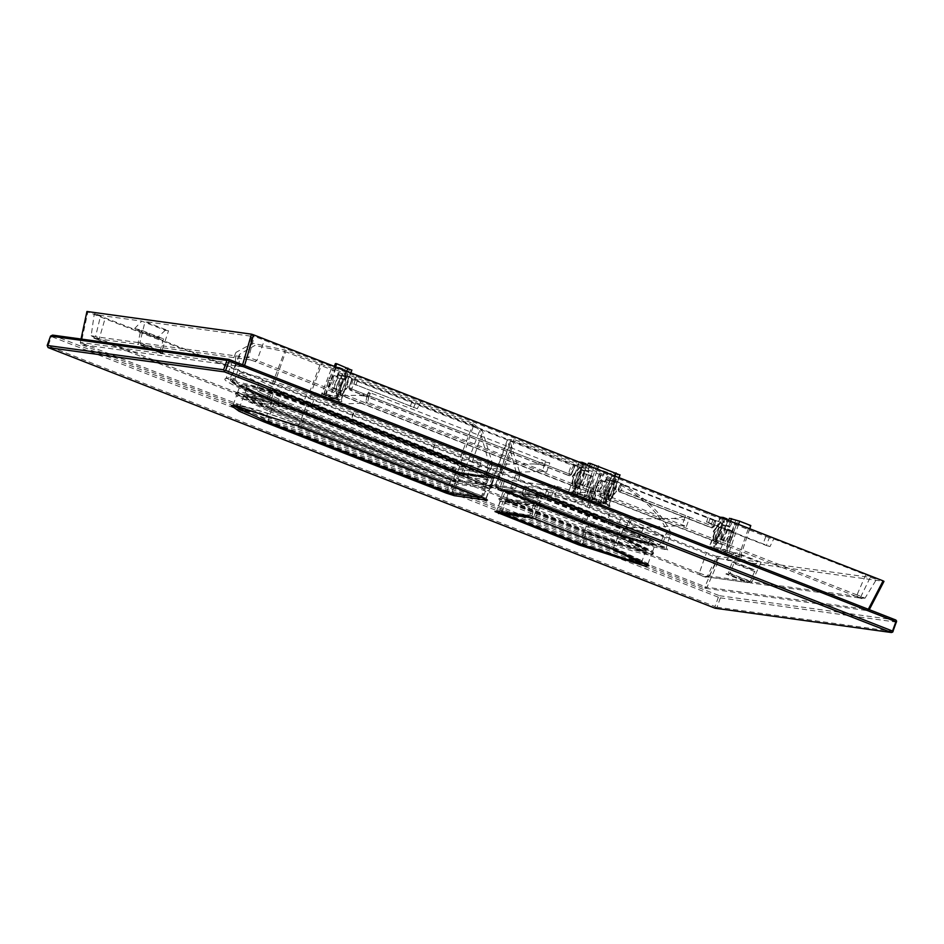 <?xml version="1.0" encoding="UTF-8"?>
<svg xmlns="http://www.w3.org/2000/svg" width="944" height="944" viewBox="0 0 944 944"><rect width="100%" height="100%" fill="white"/><g stroke="black" fill="none" stroke-linecap="round" stroke-linejoin="round"><path stroke-width="0.71" stroke-dasharray="4.72 3.54" d="M867.064 610.579L243.587 366.933L81.432 344.572L704.897 588.218L867.064 610.579L868.386 609.175L869.282 609.671L867.064 610.579M489.641 486.372L492.331 487.847L458.3 483.163L452.2 481.204L268.438 409.401L243.41 398.687L235.693 393.105L238.915 393.117L305.88 414.558L489.641 486.372L489.629 484.732L305.868 412.917C276.509 401.743 254.868 394.816 240.956 392.149L237.581 392.362L269.583 407.914L268.45 411.029L450.63 482.219L456.695 484.166L489.806 488.673L486.431 497.984L487.434 500.096M305.88 414.558L308.393 405.755L492.036 477.522L489.629 484.732L491.612 485.712L492.638 487.8L491.411 485.712L457.38 481.027L458.3 483.163M620.68 537.573L653.649 553.267L650.204 553.857L583.239 532.416L498.81 498.987L532.829 503.683L620.68 537.573L620.668 535.944L538.918 504.002L534.87 502.704L532.829 503.683M500.662 498.019L498.515 498.987L500.851 498.007L503.376 490.915L505.37 491.883L501.5 500.473M244.626 365.411L243.587 366.933L242.596 364.762L80.323 342.389L81.432 344.572L81.219 342.884L704.979 586.649L704.897 588.218L707.009 587.298L869.282 609.671M452.2 481.204L453.344 479.729L457.38 481.027L459.893 473.829L494.031 478.49L491.612 485.688M491.411 485.712L493.818 478.502L494.632 478.101L460.696 473.416L455.846 471.87L453.344 479.729L269.583 407.914L272.202 400.763L455.846 472.531L460.696 473.416L459.893 473.829M579.486 543.921L583.25 534.056C612.526 545.207 634.097 552.11 647.973 554.777L651.348 554.553L619.429 539.036L539.284 507.719L533.207 505.772L500.414 501.252L583.25 534.056L583.239 532.416L499.518 499.128L532.31 503.648L540.405 506.232L620.562 537.561L645.495 548.228L653.213 553.798L649.991 553.786C635.69 551.036 613.435 543.909 583.239 532.416L584.383 530.941L500.851 498.007L534.87 502.704L537.525 495.588L503.589 490.904L500.851 498.007M538.93 505.63L541.573 496.874L537.525 495.588L537.171 494.727L623.193 528.77L620.668 535.944L652.623 551.143L653.649 553.267M542.021 496.273L623.654 528.168C685.285 552.004 647.289 546.883 587.439 523.295C624.657 537.136 647.242 544.086 655.219 544.133L651.749 544.511C638.002 541.88 616.562 535.036 587.428 523.955L584.383 530.941C613.73 542.116 635.371 549.042 649.283 551.709L652.623 551.143M81.042 339.026L80.323 342.389L81.219 342.884L87.839 311.98L717.416 558.01L704.979 586.649L707.009 587.298L719.458 558.659L883.985 581.351M494.031 478.49L460.566 473.381L455.858 471.87L272.202 400.103C210.559 376.267 248.567 381.388 308.417 404.988L307.968 405.59C278.834 394.509 257.393 387.665 243.646 385.034L240.283 385.246L272.202 400.763L272.202 400.103L272.202 400.763M87.839 311.98L86.942 311.485M719.458 558.659L717.416 558.01M769.277 537.761L252.036 335.439L254.16 336.619L145.046 321.574L168.551 330.754L165.294 330.306L141.789 321.125L100.666 315.449L94.282 313.691L91.179 335.698L95.568 336.548L100.666 315.449C91.946 313.019 93.48 313.856 105.232 317.975L718.891 557.397L716.767 556.217L757.89 561.881L734.397 552.7L737.642 553.149L761.147 562.329L870.262 577.386L876.646 579.156L864.94 598.284L860.751 596.856L870.262 577.386C878.982 579.817 877.448 578.979 865.695 574.861L773.714 538.918L769.277 537.761L766.375 545.538L708.519 523.07L706.525 522.138L709.204 513.701M865.695 574.861L857.046 594.826L856.963 596.679L254.868 361.387L256.969 360.466L264.532 339.934M356.513 375.877L353.917 383.972L417.319 408.752L421.024 401.094M706.608 521.796L770.009 546.576L773.714 538.918M417.319 408.752L353.917 383.972M257.016 360.337L247.352 357.103L248.638 357.658L254.16 336.619M248.638 357.658L139.83 342.79L145.046 321.574M165.294 330.306L157.53 337.445L163.56 338.908L160.02 350.944L161.707 351.18L168.551 330.754M157.53 337.445L134.662 328.512L140.75 329.999L163.583 338.92L140.774 329.999L138.143 342.554L138.532 344.442L96.087 338.589L95.568 336.548C89.373 335.273 90.6 335.958 99.273 338.589L105.232 317.975M134.662 328.512L141.789 321.125M99.273 338.589L98.259 339.781L700.354 575.085L699.256 573.209L706.395 552.901M699.303 573.067L708.838 576.654L707.681 575.757L716.767 556.217M707.681 575.757L750.22 581.752L755.2 570.117L749.229 568.677L757.89 561.881M734.397 552.7L726.373 559.745L749.229 568.677M726.373 559.745L732.391 561.196L755.224 570.117L732.391 561.196L728.461 573.079L730.137 573.327L737.642 553.149M761.147 562.329L751.92 581.988L860.751 596.856C866.675 598.897 865.436 598.225 857.046 594.826M770.009 546.576L766.375 545.538M582.106 499.813L584.265 500.108L585.41 498.668L589.74 487.446L582.106 499.813L585.02 500.957L592.23 488.414L589.74 487.446M592.23 488.414L588.277 499.789L587.18 501.252L585.02 500.957M606.284 503.884L604.077 503.577L604.089 501.972L607.901 490.573L606.284 503.884L603.369 502.751L605.399 489.606L607.901 490.573M605.399 489.606L601.222 500.851L601.21 502.444L603.369 502.751M594.626 499.329L592.419 499.022L601.21 502.444L592.466 499.034L596.242 486.018L594.626 499.329L591.711 498.184L593.741 485.051L596.242 486.018M593.741 485.051L589.563 496.296L589.552 497.889L591.711 498.184M570.447 495.258L572.607 495.553L573.751 494.113L578.07 482.891L570.447 495.258L573.362 496.402L580.572 483.859L578.07 482.891M580.572 483.859L576.619 495.234L575.521 496.697L573.362 496.402M254.868 361.387L249.782 359.747L247.352 357.103L252.036 335.439M139.83 342.79L141.34 344.831L249.948 359.806L248.602 357.788M860.692 596.986L859.134 597.871C864.173 599.31 863.453 598.921 856.963 596.679M859.37 597.941L750.527 582.896L859.37 597.941M139.865 342.648L161.707 351.18L163.17 353.363L141.187 344.772L163.17 353.363L160.362 352.973L160.02 350.944L138.19 342.389M91.167 335.686L98.259 339.781C91.769 337.539 91.049 337.15 96.087 338.589M750.22 581.752L748.167 582.613L705.699 576.749L700.354 575.085L98.306 339.816M718.891 557.397L708.838 576.654L707.103 577.563L703.469 576.524L699.917 574.955L699.256 573.209L99.226 338.719M750.303 581.598L728.461 573.079L725.877 573.976L747.707 582.507L705.274 576.654L707.622 575.875M726.337 574.082L728.91 574.436L726.337 574.082M751.92 581.988L750.527 582.896L728.697 574.365L730.137 573.327L751.979 581.858M496.332 488.131L495.423 486.03L510.326 442.37L519.979 473.546L519.648 476.342L515.731 474.82L516.144 472.047L507.412 439.774L513.973 439.444L599.959 473.05C636.067 488.933 659.679 508.733 670.795 532.487L666.322 547.744L667.774 549.915C661.06 549.007 649.142 545.833 632.032 540.381L581.303 522.339L495.317 488.732L489.086 485.299L509.713 488.142L516.958 490.974L496.332 488.131L498.125 489.122L584.112 522.728L600.467 474.773C634.982 490.113 657.142 508.851 666.96 530.988L662.004 546.057L660.54 547.083L667.774 549.915L660.765 547.154C647.36 545.03 621.789 536.876 584.065 522.716L584.112 522.728C619.323 536.145 644.799 544.263 660.54 547.083L660.611 547.119M519.648 476.342L515.483 488.791L516.958 490.974L509.795 488.178L489.086 485.299L491.092 484.343L511.164 487.104L515.483 488.791L495.423 486.03L498.078 489.11L584.065 522.716M515.731 474.82L511.164 487.104L509.795 488.178M239.103 366.709L235.186 365.175L235.858 352.466L252.579 343.286L285.159 350.035L473.168 423.502L482.632 431.55L492.284 462.725L491.966 465.522L488.048 463.988L483.47 476.283L482.03 477.322L489.263 480.154L468.637 477.31L454.512 472.791L266.503 399.312C229.734 384.562 217.297 377.635 229.18 378.52L236.425 381.341L229.38 378.579L225.699 378.379L230.607 377.47L234.926 379.158L239.103 366.709L239.398 354.413L254.833 345.469L285.678 351.758L269.3 398.097L463.41 473.522L461.404 474.478L482.231 477.393L461.734 474.561L457.274 473.156L461.734 474.561M457.274 473.156L269.264 399.69L236.885 385.459C230.407 381.836 230.253 380.456 236.425 381.341L234.926 379.158L230.891 379.429L236.012 383.476L269.3 398.097L269.311 399.701L457.321 473.168L473.676 425.225L479.729 430.417L463.41 473.522L483.47 476.283L487.788 477.971L467.728 475.21L455.622 471.327L267.624 397.861L237.676 385.128L226.253 377.753L235.858 352.466M235.186 365.175L230.607 377.47L229.25 378.544M491.966 465.522L487.788 477.971L489.263 480.154L482.101 477.357M335.439 363.558L347.097 368.113L335.757 397.53L324.099 392.975L321.515 393.86L324.535 394.321L321.515 393.86L334.636 398.982L335.757 397.53L336.642 398.026L334.636 398.982L323.308 397.424L334.636 398.982M335.568 366.886L325.774 393.211L324.323 394.25L341.881 401.825L330.589 400.268L307.39 391.913L310.399 392.362L307.39 391.913L311.638 391.253L323.296 395.819L323.308 397.424L325.314 396.456L323.296 395.819L334.259 366.343L336.276 366.992L325.314 396.456L336.642 398.026L347.982 368.608L345.528 368.266L341.681 375.606C340.713 384.314 337.834 389.978 333.031 392.61L337.303 394.273C342.082 391.713 344.879 386.002 345.669 377.163L349.386 369.777L351.876 370.036M310.269 392.326L323.308 397.424L310.187 392.303L311.638 391.253L322.6 361.788L321.302 361.611L309.962 391.028L329.692 398.132L330.589 400.268M350.873 372.868L341.398 399.678L341.799 401.33L337.374 399.347L337.409 397.754L340.985 399.69L329.692 398.132L340.536 368.561L343.168 368.915L341.563 376.491C336.158 384.692 334.731 390.615 337.303 394.273M341.398 399.678L341.881 401.825M725.322 555.237L707.764 547.662L709.782 546.67L720.626 517.088L735.352 523.413L724.98 553.208L726.656 553.444L728.131 555.627L725.322 555.237L724.98 553.208L709.782 546.67L721.074 548.228L740.792 555.391L725.429 549.951L714.101 548.393L726.656 553.444L736.65 523.59L728.39 520.368M727.966 555.568L714.962 550.482L727.966 555.568M709.782 546.67L707.764 547.662L719.057 549.219L742.255 557.574L739.459 557.184L739.117 555.155L749.489 525.36L750.787 525.548M749.713 528.734L740.792 555.391L742.255 557.574L719.387 549.302L708.106 547.744M604.089 501.972L605.564 502.55L605.576 504.155L604.077 503.577L610.036 506.609L598.756 505.064L597.859 502.928L588.277 499.789M614.933 476.059L605.564 502.55L609.14 504.485L597.859 502.928L608.703 473.345L611.334 473.711L609.718 481.287C604.313 489.476 602.897 495.411 605.47 499.069C610.249 496.509 613.034 490.797 613.824 481.959L617.553 474.572L620.031 474.832M619.04 477.664L609.14 504.485L610.036 506.609M589.504 497.877L588.053 497.311L589.504 497.877M572.607 495.553L566.695 492.532L577.976 494.09L579.994 493.098L589.563 496.296M571.144 494.986L572.265 493.535L568.713 491.541L579.994 493.098L589.528 466.135M579.132 461.982L568.713 491.541L566.695 492.532L578.306 494.172L588.053 497.311M600.467 474.773L514.48 441.178L498.113 487.505L584.1 521.112C619.323 534.528 645.295 542.847 662.004 546.057L666.322 547.744C659.608 546.741 648.15 543.673 631.949 538.505L582.424 520.887L496.438 487.281L491.092 484.343L507.424 441.237M510.326 442.37L510.291 441.414L514.48 441.178M473.676 425.225L285.678 351.758M488.048 463.988L488.461 461.227L479.729 430.417M346.767 371.263L337.409 397.754L324.099 392.975L334.329 366.402M335.757 397.53L336.642 398.026M333.031 392.61C330.601 388.916 332.111 383.028 337.574 374.933L339.309 367.405L336.276 366.992M321.302 361.611L340.536 368.561M726.986 519.814L724.992 519.035L714.997 548.889L714.101 548.393L715.009 550.494L714.997 548.889M714.101 548.393L724.095 518.551L727.128 518.964L725.641 526.587C720.461 534.788 719.139 540.759 721.664 544.487C726.361 541.809 729.063 536.062 729.747 527.259L733.346 519.825L735.801 520.156L725.429 549.951L726.337 552.051L715.009 550.494M728.379 520.392L725.759 525.702C724.968 534.54 722.184 540.239 717.393 542.812L721.664 544.487M739.459 557.184L726.337 552.051L737.83 520.805L749.489 525.36M717.393 542.812C714.82 539.154 716.248 533.218 721.653 525.029L723.257 517.454M736.65 523.59L735.352 523.413M568.713 491.541L579.557 461.958L608.703 473.345M613.824 481.959L609.848 480.402C608.833 489.134 605.954 494.809 601.198 497.405L605.47 499.069M587.298 465.262L584.678 470.572C583.888 479.41 581.103 485.11 576.312 487.682L580.584 489.346C585.233 486.726 587.923 480.992 588.667 472.13L584.678 470.572M576.312 487.682C573.751 484.024 575.167 478.089 580.572 469.9L582.188 462.324M349.386 369.777L345.528 368.266M347.982 368.608L347.097 368.113L347.982 368.608M339.309 367.405L343.168 368.915M724.095 518.551L724.992 519.035L724.095 518.551M733.346 519.825L729.476 518.315M737.83 520.805L735.801 520.156M580.572 469.9L584.56 471.457L586.047 463.834L583.026 463.41L585.905 464.684M583.026 463.41L583.911 463.905L573.917 493.759L573.02 493.264L583.026 463.41M587.31 465.239L611.334 473.711M610.072 480.52L606.095 478.974L607.464 472.201M606.095 478.974L605.741 479.729L609.718 481.287M601.198 497.405C598.779 493.783 600.29 487.895 605.741 479.729M609.848 480.402L610.048 479.646L614.025 481.204M617.553 474.572L613.683 473.062L610.048 479.646M613.683 473.062L615.252 472.909L596.75 465.675L588.407 463.185M616.149 473.404L615.252 472.909L603.912 502.326L604.809 502.822L616.149 473.404M584.879 469.805L588.855 471.363L592.266 464.696M588.855 471.363L588.667 472.13M584.56 471.457C579.392 479.705 578.07 485.664 580.584 489.346M604.443 471.788L593.481 501.252L573.02 493.264L573.928 495.364L585.256 496.922L584.348 494.821L586.377 495.47L596.75 465.675M573.928 495.364L591.428 502.208L603.133 503.872L585.256 496.922L586.377 495.47L604.809 502.822L602.803 503.777L591.475 502.22L573.928 495.364L573.917 493.759M460.967 463.209L465.003 464.495L502.538 469.628L498.538 478.773L461.356 473.687L457.321 472.401L271.223 399.678L236.637 382.886L240.283 382.627C254.585 385.329 277.194 392.503 308.11 404.174L311.213 394.675C280.167 382.981 257.5 375.783 243.198 373.092L239.505 373.352L274.421 390.297L460.967 463.209L457.321 472.401M485.806 473.416L490.019 464.259L491.8 465.239L487.788 474.384L498.326 478.785L502.326 469.64L500.544 468.661L311.213 394.675M434.358 444.648L480.968 463.008L455.197 459.091L281.772 391.312L259.824 380.656L262.149 380.503C271.683 382.332 286.516 387.075 306.647 394.745L434.358 444.648L431.467 452.447L429.886 453.71L430.83 454.099L431.467 452.447L350.318 420.741L353.162 412.929M434.83 444.836L431.951 452.648L477.971 470.773L477.086 470.277L480.071 462.525L480.968 463.008L477.971 470.773L452.306 466.867L278.551 398.97L257.146 388.527L259.458 388.373C268.957 390.191 283.731 394.922 303.779 402.557L350.318 420.741L349.209 422.204L429.886 453.71M487.788 474.384L486.018 473.404L542.375 471.292L546.588 472.142L365.977 401.566L367.464 402.946L312.016 405.413L308.11 404.174M311.756 394.887L315.095 395.902L312.016 405.413M309.833 404.799L486.408 473.794L490.019 464.259L534.493 463.929L545.502 462.064L549.797 462.914L368.632 392.114L370.107 393.518L358.991 395.347L315.095 395.902M368.951 396.669L367.464 402.946L368.75 396.692L370.414 393.365L368.75 396.692L358.991 395.347M489.311 475.8L491.092 476.779L489.228 477.664L486.467 483.965L484.378 484.85L488.213 477.204L306.116 406.038L307.213 404.634L489.311 475.8L488.213 477.204L489.11 477.688L488.213 477.204M274.515 400.138L456.625 471.304L274.055 399.949C238.03 385.176 249.039 387.724 246.526 387.146L246.632 388.149L249.57 387.937C261.7 390.261 280.545 396.303 306.116 406.038L303.685 412.41L485.476 483.458L456.141 479.776L458.631 473.487L460.613 472.578L456.577 471.292L456.613 472.838L458.631 473.487L489.11 477.688L491.092 476.779L460.283 472.496L490.762 476.696M368.632 392.114L366.945 395.748L368.75 396.692M579.958 467.422L573.055 476.248L572.973 486.054L579.84 477.18L579.958 467.422M340.619 395.217L340.737 385.459L347.604 376.585L347.522 386.391L340.619 395.217M352.088 378.379L348.867 388.008L571.191 474.726L349.032 387.972L349.953 390.014L349.292 388.008L352.383 378.45L355.251 379.948L351.227 390.368L569.208 475.634L349.953 390.014M349.032 387.972L351.77 378.367L352.962 379.63L571.368 464.979L575.215 465.534L571.344 474.738L568.949 475.599L570.943 474.69L574.601 465.451M366.945 395.748L365.977 401.566M546.588 472.142L549.797 462.914M545.502 462.064L544.24 465.274L548.275 466.607M534.493 463.929L544.24 465.274L542.375 471.292M574.92 465.451L355.251 379.948M573.055 476.248L572.371 476.154L580.666 465.569L580.513 477.275L579.84 477.18M580.513 477.275L572.583 488.001L572.371 476.154M347.522 386.391L348.206 386.485L339.911 397.07L340.064 385.364L340.737 385.459M340.064 385.364L347.994 374.638L348.206 386.485M575.321 489.075C583.262 482.313 585.953 474.832 583.392 466.631C575.451 473.392 572.76 480.862 575.321 489.075L572.276 487.918M580.973 465.652L583.392 466.631M345.256 373.576C347.817 381.777 345.126 389.247 337.185 396.008C334.624 387.807 337.315 380.326 345.256 373.576L348.301 374.721M337.185 396.008L339.604 396.987M578.566 472.012L574.636 482.927L580.147 483.682L584.076 472.779L578.566 472.012L592.926 476.626L584.076 472.779M336.501 389.86L342.011 390.627L345.941 379.712L340.43 378.957L336.501 389.86L327.356 385.895L342.011 390.627M580.147 483.682L588.926 487.529L574.636 482.927M587.664 486.62L591.711 475.764M586.2 474.997L582.153 485.865M328.571 386.769L332.618 375.901L340.43 378.957M345.941 379.712L333.68 375.323L331.356 375.004L332.618 375.901M338.011 376.621L334.2 387.571M586.672 487.21L587.593 481.641L590.531 476.295M588.926 487.529L592.112 482.266L587.593 481.641M592.112 482.266L592.926 476.626M329.692 386.214L332.701 380.88L328.17 380.267L327.356 385.895M331.356 375.004L328.17 380.267M332.701 380.88L333.68 375.323M541.207 484.555L502.751 479.245L499.813 488.815L551.898 495.305L554.989 485.782L541.207 484.555L630.887 519.601L629.754 518.87L673.709 518.468L685.379 516.427L689.698 517.265L613.482 487.47L614.933 488.898L603.145 490.892L578.33 492.744L554.989 485.782M504.533 480.236L501.807 489.783L500.025 488.803L502.751 479.245L589.068 513.265C621.093 525.466 644.693 533.018 659.868 535.932L663.549 535.696L630.887 519.601M549.75 489.818L621.294 517.713L643.242 528.38L640.917 528.522C631.383 526.693 616.55 521.949 596.419 514.279L524.675 485.959L549.75 489.818L547.036 497.677L606.272 520.734L609.163 512.934M596.419 514.279L593.623 523.708L523.802 496.414L521.831 493.842L524.675 485.959L522.044 493.83L547.036 497.677L546.647 499.4L604.585 521.961L606.272 520.734L618.438 525.525L640.28 536.145L637.979 536.298C628.621 534.505 613.989 529.832 594.083 522.268L522.044 493.83L522.952 495.93L546.647 499.4M631.371 519.79L627.406 528.947L625.754 528.015L682.182 525.69L686.382 526.516L610.685 496.933L612.184 498.326L615.24 488.732L613.447 492.32L603.145 490.892M625.542 528.038L629.754 518.87L626.084 528.38L538.292 494.078M627.406 528.947L659.691 544.877L656.045 545.101C641 542.21 617.612 534.729 585.882 522.634L589.068 513.265M501.807 489.783L585.882 522.634M507.258 490.809L537.738 495.01L622.332 527.779C677.131 549.03 642.321 544.11 589.127 523.082L507.258 490.809L509.076 493.346L589.162 524.64C614.733 534.375 633.577 540.416 645.696 542.741L648.634 542.552L621.211 529.171L540.676 497.7L541.773 496.308M613.482 487.47L611.641 491.376L613.447 492.32L612.184 498.326L575.238 502.279L551.898 495.305M620.928 483.434L617.942 489.429L619.158 491.765L618.757 489.511L621.246 483.529L623.335 484.567L621.364 490.349L714.042 526.752L621.364 490.349L620.208 491.907L712 527.826L619.205 491.777L621.412 484.296L712.944 520.061L715.941 520.533L623.335 484.567M618.108 489.558L620.574 483.434L621.412 484.296M720.897 522.492L713.983 531.319L713.9 541.124L720.768 532.251L720.897 522.492M608.927 500.072L609.045 490.314L615.913 481.44L615.83 491.246L608.927 500.072M611.641 491.376L610.685 496.933M686.382 526.516L689.698 517.265M685.379 516.427L684.011 519.896L688.046 521.23M673.709 518.468L684.011 519.896L682.182 525.69M537.738 495.01L538.658 497.051L509.076 493.346L509.087 491.8L589.174 523.094C625.553 536.298 645.613 542.552 649.342 541.856L645.991 548.83L643.076 549.007C631.052 546.706 612.349 540.723 586.979 531.059L589.174 523.094M617.246 536.782L617.671 536.947C668.293 556.571 636.15 552.016 587.015 532.605L630.863 547.567L641.295 549.986L644.528 550.033L645.991 548.83L618.792 535.555L538.564 504.202L540.676 497.7L538.658 497.051L536.546 503.553L537.466 505.606L617.246 536.782L621.86 527.602M715.623 520.439L714.856 520.333L711.741 527.672M713.983 531.319L713.31 531.224L721.594 520.64L721.44 532.345L720.768 532.251M721.44 532.345L713.522 543.071L713.31 531.224M615.83 491.246L616.515 491.34L608.219 501.925L608.373 490.219L609.045 490.314M608.373 490.219L616.302 479.493L616.515 491.34M716.248 544.145C724.19 537.384 726.88 529.914 724.331 521.702C716.39 528.463 713.699 535.944 716.248 544.145L713.204 542.989M721.912 520.722L724.331 521.702M613.565 478.419C616.125 486.62 613.435 494.101 605.493 500.863C602.933 492.662 605.623 485.181 613.565 478.419L616.609 479.576M605.493 500.863L607.912 501.842M721.086 538.764L725.004 527.849L719.493 527.094L715.576 537.997L721.086 538.764L729.913 542.529L715.576 537.997M614.249 484.567L608.738 483.812L604.809 494.715L610.32 495.47L614.249 484.567L600.242 480.083L608.738 483.812M719.493 527.094L733.559 531.59L725.004 527.849M726.845 529.962L722.797 540.818M728.202 541.537L732.261 530.681M607.016 481.747L603.086 492.65L610.32 495.47M604.809 494.715L596.325 490.986L603.086 492.65M597.576 491.895L598.85 486.325L601.505 480.98M733.559 531.59L732.638 537.207L729.913 542.529M732.638 537.207L728.225 536.605L731.163 531.26M727.305 542.175L728.225 536.605M600.242 480.083L597.068 485.346L598.85 486.325M602.508 480.39L601.588 485.971L597.068 485.346L596.325 490.986M598.579 491.293L601.588 485.971L605.635 487.257M52.581 335.108L719.493 595.723L719.658 596.75L718.372 597.21L51.46 336.583L51.295 335.568M896.8 622.179L720.39 597.859L719.658 596.75M719.493 595.723L895.903 620.055M718.372 597.21L714.997 606.555L48.097 345.941L51.46 336.583M48.097 345.941L47.365 346.472M720.39 597.859L717.027 607.204L715.729 607.665L714.997 606.555M893.437 631.524L717.027 607.204M647.383 564.241L647.938 563.556L616.066 548.393L616.078 550.022M501.606 512.816L579.887 543.402L637.106 562.553M535.921 518.704L535.909 517.064L616.066 548.393L620.562 537.561M540.405 506.232L535.909 517.064L529.844 515.129L527.826 516.108M495.034 511.589L497.051 510.598L529.844 515.129L533.207 505.772L532.31 503.648M500.414 501.252L496.733 510.621L500.108 501.311L499.105 499.199L500.096 501.276M497.051 510.598L499.612 512.226M500.367 512.321L499.73 512.073L503.081 501.087M487.021 500.167L486.431 498.019M481.357 497.382L486.125 498.043L483.446 496.568L483.446 498.196M301.278 427.007L301.266 425.366L483.446 496.568L486.809 487.21L304.641 416.021C275.365 404.87 253.783 397.967 239.906 395.3L236.578 395.866L268.45 411.029L264.698 420.894M489.783 488.685L491.895 487.706L487.942 485.735L305.762 414.546L301.266 425.366C271.99 414.215 250.42 407.312 236.543 404.646L233.416 404.634L233.416 405.507M243.021 411.053L265.087 420.387L453.439 493.771M480.921 497.323L453.332 493.511L456.695 484.166L458.713 483.175L268.45 409.401L235.575 393.754L239.009 393.176C253.322 395.925 275.565 403.041 305.762 414.546M715.729 607.665L715.009 608.196M486.125 498.043L489.488 488.685L486.809 487.21L487.942 485.735M489.488 488.685L491.505 487.694L458.713 483.175M537.797 505.547L505.252 500.698L586.295 532.51C611.913 542.269 630.793 548.311 642.935 550.635L645.885 550.446L617.954 536.876L537.797 505.547L533.879 516.462L614.037 547.78L641.955 561.173M505.252 500.698L501.323 511.601L531.85 515.813L535.779 504.898M531.85 515.813L532.581 516.911L533.879 516.462M641.743 561.562L639.005 561.55C626.863 559.214 607.983 553.172 582.365 543.414L502.208 512.096L506.137 501.181M502.208 512.096L501.488 512.627L501.323 511.601M532.746 517.937L532.581 516.911M453.816 480.744L485.487 485.11L303.307 413.909C277.689 404.162 258.809 398.108 246.667 395.784L243.717 395.973L271.648 409.543L453.816 480.744L449.887 491.647L267.718 420.458L239.823 407.183M486.372 485.594L482.443 496.509L451.916 492.296L455.846 481.381M451.916 492.296L450.618 492.744L449.887 491.647M239.965 406.699L242.738 406.687C254.88 409.023 273.76 415.065 299.378 424.824L481.558 496.013L485.487 485.11M481.558 496.013L481.723 497.04L482.443 496.509M449.899 493.287L450.618 492.744M481.723 497.04L480.425 497.488M493.818 478.502L492.036 477.522L492.497 476.921L494.632 478.101L493.818 478.502M587.003 523.778L587.003 523.118L587.003 523.778L505.37 491.883L505.37 491.222L505.37 491.883M652.658 551.485L655.112 544.287L623.193 528.77L623.654 528.168M237.581 392.362L240.295 385.069L241.853 386.391C247.045 389.636 257.169 394.203 272.214 400.103L455.858 471.87L455.846 472.531M308.853 405.153L492.497 476.921M503.376 490.915L587.451 523.295L503.235 490.042L503.589 490.904M503.235 490.042L537.171 494.727M708.519 523.07L711.056 515.2M765.796 536.593L762.905 544.322M706.525 522.138L709.062 514.232M856.999 594.956L256.969 360.466M413.684 407.702L416.587 399.937M410.215 406.498L413.106 398.757M355.829 385.246L358.366 377.364M353.823 384.314L356.372 376.396M138.143 342.554L95.533 336.689M160.362 352.973L138.532 344.442M598.756 505.064L587.18 501.252M578.306 494.172L588.088 497.323L597.434 469.227M584.265 500.108L575.521 496.697M140.892 331.686L163.572 340.548M755.023 571.686L732.343 562.825M507.412 439.774L491.092 484.343M495.317 488.732L513.973 439.444M581.303 522.339L599.959 473.05M495.423 486.03L498.113 487.505L498.078 489.11M266.503 399.312L285.159 350.035M454.512 472.791L473.168 423.502M468.637 477.31L467.728 475.21L482.632 431.55M320.476 397.023L332.453 365.965M738.515 524.357L729.122 552.441M730.597 521.265L721.074 548.228L719.387 549.302M712.224 550.116L724.201 519.058M588.643 501.819L600.608 470.761M592.431 497.417L601.222 500.851M573.751 494.113L572.265 493.535L583.121 463.929M585.41 498.668L576.619 495.234M670.488 535.295L666.57 533.761M351.451 370.06L340.985 399.69M619.618 474.856L609.14 504.485M519.979 473.546L516.144 472.047M670.795 532.487L666.96 530.988M492.284 462.725L488.461 461.227M239.457 363.924L235.622 362.425M341.893 374.851L345.87 376.408M345.669 377.163L341.681 375.606M337.574 374.933L341.563 376.491M341.905 375.736L337.94 374.178M725.971 525.82L722.007 524.262M721.653 525.029L725.641 526.587M729.747 527.259L725.759 525.702M725.96 524.935L729.924 526.492M584.891 470.69L580.926 469.133M594.732 465.026L584.348 494.821L573.02 493.264M591.428 502.208L602.425 471.139M591.805 502.302L593.481 501.252L604.809 502.822M603.912 502.326L602.803 503.777M461.356 473.687L465.003 464.495M271.223 399.678L274.421 390.297M496.544 477.806L500.544 468.661M353.705 413.13L350.283 422.605M306.647 394.745L302.67 404.008L349.209 422.204M281.772 391.312L278.586 400.586C239.103 385.258 264.296 388.845 302.67 404.008M455.197 459.091L452.318 468.472L278.539 400.575C249.959 389.034 258.715 390.108 257.146 388.527L259.824 380.656M457.226 459.74L454.324 467.516L452.318 468.472L475.965 471.74L477.971 470.773M302.587 413.814C253.452 394.403 221.309 389.86 271.931 409.472L274.503 401.684L456.613 472.838L454.147 480.685L271.884 409.46C234.206 394.203 247.163 396.138 244.661 394.663L247.588 394.462C259.612 396.763 278.315 402.746 303.685 412.41L302.587 413.814L484.378 484.85L454.147 480.685L456.141 479.776L271.884 407.914L244.661 394.663L246.632 388.149L274.055 401.507L274.008 399.937C219.209 378.697 254.007 383.618 307.213 404.634M452.648 468.566L476.307 471.823L477.086 470.277M430.83 454.099L475.965 471.74M352.962 379.63L350.354 390.25L567.899 475.257L571.368 464.979M580.218 467.492L575.179 465.522L571.191 474.726M485.476 483.458L486.372 483.953L489.11 477.688M573.657 465.298L568.76 475.387M484.378 484.85L486.372 483.953M454.477 480.779L484.72 484.945M350.212 390.049L351.227 390.368M547.166 489.063L544.452 496.922L545.349 499.022M526.469 486.939L523.837 496.426L522.952 495.93M621.294 517.713L617.317 526.976C657.012 542.316 632.692 539.071 594.083 523.873L523.802 496.414M610.308 513.418L606.296 522.669L617.317 526.976M554.824 496.45L557.916 486.927M578.33 492.744L575.238 502.279M606.296 522.669L604.585 521.961M712.944 520.061L710.749 525.82L710.679 527.531L711.658 527.814L713.369 526.658L715.269 520.439M715.941 520.533L714.042 526.752L712 527.826L714.183 526.74L716.036 520.604M587.015 532.605L507.235 501.429L586.967 532.593L586.979 531.059L507.199 499.883L509.076 493.346M509.087 491.8L507.518 491.116L508.084 492.839L506.196 499.423L507.199 501.417L507.199 499.883L506.314 499.388L508.179 492.851M507.199 499.883L538.564 504.202L537.466 505.606L507.188 501.417M618.072 489.417L618.934 491.623M507.235 501.429L506.314 499.388M619.618 491.718L620.208 491.907M446.866 492.095L450.618 480.59M612.904 549.266L617.954 536.876M582.377 545.054L586.295 532.51M267.718 422.086L271.648 409.543M298.257 426.299L303.307 413.909M237.829 392.126L235.693 393.105M859.217 597.906L864.952 598.284M750.598 582.932L728.768 574.4M490.467 484.378L489.429 485.393M269.264 399.69C253.912 393.648 243.033 388.869 236.649 385.364C231.044 381.73 229.132 379.748 230.891 379.429L239.398 354.413M337.374 399.347L324.406 394.285M609.564 504.474L609.954 506.126L605.541 504.143M568.288 491.576L567.025 492.615M510.291 441.414L495.104 486.054M348.088 368.597L336.748 398.026L334.967 399.076M714.962 550.482L713.994 548.405L723.989 518.551M720.213 517.123L709.357 546.706M582.92 463.421L572.914 493.275M616.255 473.392L604.915 502.822L603.133 503.872M573.893 495.352L572.925 493.275M239.505 373.352L236.637 382.886M481.074 463.008L478.077 470.773L476.307 471.823M572.973 486.054L340.359 395.147M278.976 400.74L452.27 468.46M456.625 471.304L460.283 472.496M347.604 376.585L352.36 378.438M348.867 388.008L350.354 390.25M567.899 475.257L569.291 475.682M272.309 409.637L454.099 480.673M571.344 474.738L569.539 475.717M663.549 535.696L659.691 544.877M643.242 528.38L640.28 536.145C641.46 539.791 626.049 535.696 594.036 523.861L593.623 523.708M713.9 541.124L608.668 500.001M721.157 522.563L715.882 520.498M621.187 483.493L615.913 481.44M619.158 491.765L710.679 527.531M711.658 527.814L712.331 527.908M647.938 563.556L648.941 565.668M496.756 510.598L494.644 511.589M233.416 404.634L231.304 405.625M233.168 404.87L236.531 395.524M236.578 395.866L235.575 393.754M647.985 563.898L651.348 554.553M651.1 554.789L653.213 553.798M645.885 550.446L641.955 561.35M243.717 395.973L239.788 406.888"/><path stroke-width="1.42" d="M868.303 609.269L244.555 365.517M883.088 580.855L883.985 581.351L869.282 609.671L868.386 609.175L883.088 580.855L253.511 334.825L244.626 365.411L242.596 364.762L251.47 334.164L86.942 311.485L81.042 339.026M251.47 334.164L253.511 334.825M334.247 366.378L335.439 363.558L336.737 363.735L335.568 366.886M334.259 366.343L321.302 361.611M351.451 370.06L336.737 363.735M728.39 520.368L726.986 519.814M723.104 518.327L723.257 517.454L727.128 518.964L726.974 519.849M728.379 520.392L729.476 518.315L739.636 521.182L750.787 525.548L749.713 528.734M723.257 517.454L720.178 517.194M619.618 474.856L590.472 463.469L588.407 463.185L587.298 465.262M582.023 463.197L582.188 462.324L579.109 462.064M582.188 462.324L586.047 463.834L585.894 464.719M585.905 464.684L587.31 465.239M47.2 345.445L223.61 369.765L224.342 370.874L225.628 370.414L892.54 631.04L892.705 632.067L891.419 632.515L715.009 608.196L48.097 347.569L47.2 345.445L50.563 336.099L52.581 335.108L228.991 359.428L228.271 359.959L229.003 361.068L895.903 621.683L896.635 621.152L895.903 620.055L228.991 359.428M50.563 336.099L226.973 360.419L228.271 359.959M896.635 621.152L892.705 632.067M223.61 369.765L226.973 360.419M225.628 370.414L229.003 361.068M892.54 631.04L895.903 621.683M637.106 562.553L647.383 564.241M616.078 550.022L648.941 565.668L645.507 566.247L578.755 544.877L495.034 511.589L527.826 516.108L616.078 550.022M501.606 512.816L500.367 512.321M265.087 420.387L263.954 421.862L239.021 411.195L231.304 405.625L234.525 405.637L301.278 427.007L483.446 498.196L487.021 500.167L454.229 495.647L446.134 493.051L447.255 491.576M487.434 500.096L486.809 499.659M233.416 405.507L243.021 411.053M263.954 421.862L446.134 493.051M48.097 347.569L224.507 371.901L224.342 370.874M224.507 371.901L891.419 632.515M641.955 561.173L639.619 562.541L636.988 562.541L582.377 545.054L502.22 513.725L532.746 517.937L532.581 516.911M502.22 513.725L501.323 511.601M532.746 517.937L612.904 549.266L639.619 562.541M481.723 497.04L480.425 497.488L449.899 493.287L267.718 422.086L240.826 409.295L239.965 406.699M240.826 409.295L243.635 408.823L298.528 425.945M480.425 497.488L298.257 426.299M347.888 368.089L346.767 371.263M739.636 521.182L738.515 524.357M731.541 518.598L730.597 521.265M616.043 472.885L614.933 476.059M598.555 466.053L597.434 469.227M590.472 463.469L589.528 466.135M578.755 544.877L579.887 543.402M499.73 512.073L498.597 513.56M453.332 493.511L454.229 495.647M351.876 370.036L350.873 372.868M620.031 474.832L619.04 477.664"/></g></svg>
